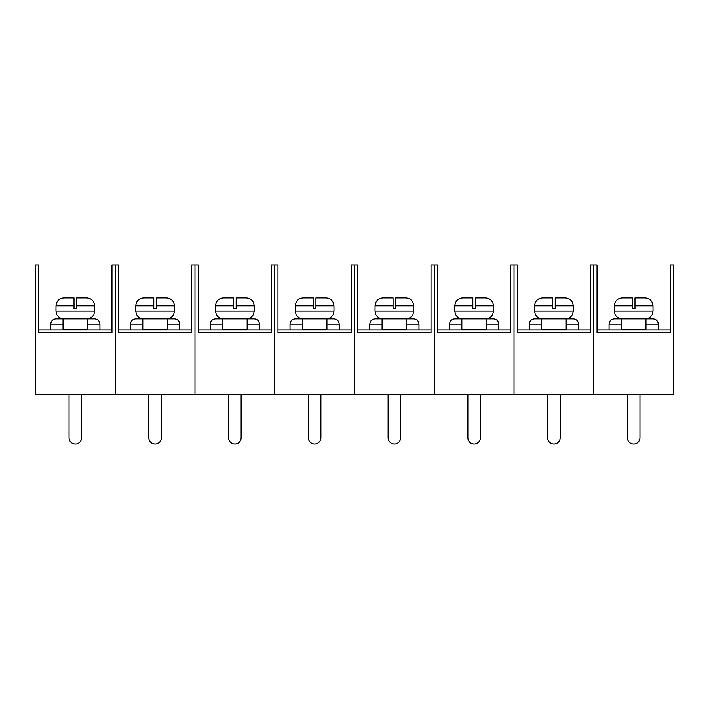 <?xml version="1.0" encoding="UTF-8"?>
<svg xmlns="http://www.w3.org/2000/svg" width="709" height="709" viewBox="0 0 709 709"><rect width="100%" height="100%" fill="white"/><g stroke="black" fill="none" stroke-linecap="round" stroke-linejoin="round"><path stroke-width="1.06" d="M55.967 318.908C52.812 319.245 51.066 320.991 50.729 324.146C51.066 320.991 52.812 319.245 55.967 318.908L94.696 318.908C97.851 319.245 99.597 320.991 99.934 324.146L99.934 329.898M87.632 329.375L63.03 329.375L63.03 318.908L87.632 318.908L87.632 329.898M63.03 324.146L50.729 324.146L50.729 329.898M63.03 329.375L63.03 329.898M87.632 324.146L99.934 324.146C99.597 320.991 97.851 319.245 94.696 318.908M63.89 297.975L74.02 297.975L74.02 305.827L56.011 305.827C56.49 301.041 59.122 298.427 63.89 297.975L74.02 297.975L74.02 308.442L76.643 308.442L76.643 297.975L86.773 297.975C91.55 298.436 94.173 301.05 94.651 305.827L76.643 305.827L76.643 297.975L86.773 297.975M94.651 305.827L94.696 311.056L93.898 314.512C92.383 317.322 90.034 318.784 86.844 318.908M63.03 318.908L87.632 318.908M56.011 305.827L55.967 311.056L94.696 311.056M74.02 305.827L74.02 297.975L68.791 297.975M81.872 297.975L76.643 297.975L76.643 305.827M38.694 329.898L111.969 329.898M111.969 332.521L111.969 265.006L115.212 265.006L115.212 394.798L673.55 394.798L673.55 265.006L670.306 265.006L670.306 332.521L597.031 332.521L597.031 265.006L593.788 265.006L593.788 394.798L593.788 265.006L590.544 265.006L590.544 332.521L517.269 332.521L517.269 265.006L514.025 265.006L514.025 394.798L514.025 265.006L510.781 265.006L510.781 332.521L437.506 332.521L437.506 265.006L434.262 265.006L434.262 394.798L434.262 265.006L431.019 265.006L431.019 332.521L357.744 332.521L357.744 265.006L354.5 265.006L354.5 394.798L354.5 265.006L351.256 265.006L351.256 332.521L277.981 332.521L277.981 265.006L274.738 265.006L274.738 394.798L274.738 265.006L271.494 265.006L271.494 332.521L198.219 332.521L198.219 265.006L194.975 265.006L194.975 394.798L194.975 265.006L191.731 265.006L191.731 332.521L118.456 332.521L118.456 265.006L115.212 265.006L115.212 394.798L35.45 394.798L35.45 265.006L38.694 265.006L38.694 332.521L111.969 332.521M69.048 394.798L69.048 437.719A6.284 6.284 0 0 0 75.331 443.994A6.284 6.284 0 0 0 81.615 437.719L81.615 394.798M135.729 318.908C132.574 319.245 130.828 320.991 130.491 324.146C130.828 320.991 132.574 319.245 135.729 318.908L174.458 318.908C177.613 319.245 179.359 320.991 179.696 324.146L179.696 329.898M142.793 324.146L130.491 324.146L130.491 329.898M167.395 318.908L167.395 329.375L142.793 329.375L142.793 329.898M142.793 329.375L142.793 318.908M167.395 329.375L167.395 329.898M167.395 324.146L179.696 324.146C179.359 320.991 177.613 319.245 174.458 318.908M143.652 297.975L153.782 297.975L153.782 305.827L135.773 305.827C136.252 301.041 138.884 298.427 143.652 297.975L153.782 297.975L153.782 308.442L156.405 308.442L156.405 297.975L166.535 297.975C171.312 298.436 173.935 301.05 174.414 305.827L156.405 305.827L156.405 297.975L166.535 297.975M174.414 305.827L174.458 311.056L173.661 314.512C172.145 317.322 169.797 318.784 166.606 318.908M135.773 305.827L135.729 311.056L174.458 311.056M161.634 297.975L156.405 297.975L156.405 305.827M153.782 305.827L153.782 297.975M118.456 329.898L191.731 329.898M148.81 394.798L148.81 437.719A6.284 6.284 0 0 0 155.094 443.994A6.284 6.284 0 0 0 161.377 437.719L161.377 394.798M215.492 318.908C212.337 319.245 210.591 320.991 210.254 324.146C210.591 320.991 212.337 319.245 215.492 318.908L254.221 318.908L247.157 318.908L247.157 329.898M222.555 324.146L210.254 324.146L210.254 329.898M247.157 329.375L222.555 329.375L222.555 329.898M222.555 329.375L222.555 318.908M247.157 324.146L259.459 324.146C259.122 320.991 257.376 319.245 254.221 318.908C257.376 319.245 259.122 320.991 259.459 324.146L259.459 329.898M223.415 297.975L233.545 297.975L233.545 305.827L215.536 305.827C216.015 301.041 218.647 298.427 223.415 297.975L233.545 297.975L233.545 308.442L236.168 308.442L236.168 297.975L246.298 297.975C251.075 298.436 253.698 301.05 254.177 305.827L236.168 305.827L236.168 297.975L236.168 305.827M254.177 305.827L254.221 311.056L253.423 314.512C251.908 317.322 249.559 318.784 246.369 318.908M247.157 318.908L250.561 318.908M215.536 305.827L215.492 311.056L254.221 311.056M241.397 297.975L246.298 297.975M233.545 305.827L233.545 297.975M198.219 329.898L271.494 329.898M228.573 394.798L228.573 437.719A6.284 6.284 0 0 0 234.856 443.994A6.284 6.284 0 0 0 241.14 437.719L241.14 394.798M295.254 318.908C292.099 319.245 290.353 320.991 290.016 324.146C290.353 320.991 292.099 319.245 295.254 318.908L333.983 318.908C337.138 319.245 338.884 320.991 339.221 324.146L339.221 329.898M302.318 324.146L290.016 324.146L290.016 329.898M326.92 318.908L326.92 329.375L302.318 329.375L302.318 329.898M302.318 329.375L302.318 318.908M326.92 329.375L326.92 329.898M326.92 324.146L339.221 324.146C338.884 320.991 337.138 319.245 333.983 318.908M303.177 297.975L313.307 297.975L313.307 305.827L295.298 305.827C295.777 301.041 298.409 298.427 303.177 297.975L313.307 297.975L313.307 308.442L315.93 308.442L315.93 297.975L326.06 297.975C330.837 298.436 333.46 301.05 333.939 305.827L315.93 305.827L315.93 297.975L315.93 305.827M333.939 305.827L333.983 311.056L333.186 314.512C331.67 317.322 329.322 318.784 326.131 318.908M295.298 305.827L295.254 311.056L333.983 311.056M315.93 297.975L326.06 297.975M313.307 305.827L313.307 297.975L308.078 297.975M277.981 329.898L351.256 329.898M308.335 394.798L308.335 437.719A6.284 6.284 0 0 0 314.619 443.994A6.284 6.284 0 0 0 320.902 437.719L320.902 394.798M375.017 318.908C371.862 319.245 370.116 320.991 369.779 324.146C370.116 320.991 371.862 319.245 375.017 318.908L413.746 318.908L406.682 318.908L406.682 329.898M406.682 329.375L382.08 329.375L382.08 318.908L406.682 318.908M382.08 324.146L369.779 324.146L369.779 329.898M382.08 329.375L382.08 329.898M406.682 324.146L418.984 324.146C418.647 320.991 416.901 319.245 413.746 318.908C416.901 319.245 418.647 320.991 418.984 324.146L418.984 329.898M382.94 297.975L393.07 297.975L393.07 305.827L375.061 305.827C375.54 301.041 378.172 298.427 382.94 297.975L393.07 297.975L393.07 308.442L395.693 308.442L395.693 297.975L405.823 297.975C410.6 298.436 413.223 301.05 413.702 305.827L395.693 305.827L395.693 297.975L395.693 305.827M413.702 305.827L413.746 311.056L412.948 314.512C411.433 317.322 409.084 318.784 405.894 318.908M382.08 318.908L410.086 318.908M375.061 305.827L375.017 311.056L413.746 311.056M395.693 297.975L405.823 297.975M393.07 305.827L393.07 297.975L387.841 297.975M357.744 329.898L431.019 329.898M388.098 394.798L388.098 437.719A6.284 6.284 0 0 0 394.381 443.994A6.284 6.284 0 0 0 400.665 437.719L400.665 394.798M486.445 329.375L461.843 329.375L461.843 318.908L454.779 318.908C451.624 319.245 449.878 320.991 449.541 324.146C449.878 320.991 451.624 319.245 454.779 318.908L493.508 318.908L486.445 318.908L486.445 329.898M461.843 318.908L486.445 318.908M461.843 324.146L449.541 324.146L449.541 329.898M461.843 329.375L461.843 329.898M486.445 324.146L498.746 324.146C498.409 320.991 496.663 319.245 493.508 318.908C496.663 319.245 498.409 320.991 498.746 324.146L498.746 329.898M462.702 297.975L472.832 297.975L472.832 305.827L454.824 305.827C455.302 301.041 457.934 298.427 462.702 297.975L472.832 297.975L472.832 308.442L475.455 308.442L475.455 297.975L485.585 297.975C490.362 298.436 492.985 301.05 493.464 305.827L475.455 305.827L475.455 297.975L485.585 297.975M493.464 305.827L493.508 311.056L492.711 314.512C491.195 317.322 488.847 318.784 485.656 318.908M458.439 318.908L489.848 318.908M454.824 305.827L454.779 311.056L493.508 311.056M472.832 305.827L472.832 297.975L467.603 297.975M480.684 297.975L475.455 297.975L475.455 305.827M437.506 329.898L510.781 329.898M467.86 394.798L467.86 437.719A6.284 6.284 0 0 0 474.144 443.994A6.284 6.284 0 0 0 480.427 437.719L480.427 394.798M566.207 329.375L541.605 329.375L541.605 318.908L534.542 318.908C531.387 319.245 529.641 320.991 529.304 324.146C529.641 320.991 531.387 319.245 534.542 318.908L573.271 318.908L566.207 318.908L566.207 329.898M541.605 318.908L566.207 318.908M541.605 324.146L529.304 324.146L529.304 329.898M541.605 329.375L541.605 329.898M566.207 324.146L578.509 324.146C578.172 320.991 576.426 319.245 573.271 318.908C576.426 319.245 578.172 320.991 578.509 324.146L578.509 329.898M542.465 297.975L552.595 297.975L552.595 305.827L534.586 305.827C535.065 301.041 537.697 298.427 542.465 297.975L552.595 297.975L552.595 308.442L555.218 308.442L555.218 297.975L565.348 297.975C570.125 298.436 572.748 301.05 573.226 305.827L555.218 305.827L555.218 297.975L565.348 297.975M573.226 305.827L573.271 311.056L572.473 314.512C570.958 317.322 568.609 318.784 565.419 318.908M538.202 318.908L569.611 318.908M534.586 305.827L534.542 311.056L573.271 311.056M552.595 305.827L552.595 297.975L547.366 297.975M560.447 297.975L555.218 297.975L555.218 305.827M517.269 329.898L590.544 329.898M547.623 394.798L547.623 437.719A6.284 6.284 0 0 0 553.906 443.994A6.284 6.284 0 0 0 560.19 437.719L560.19 394.798M614.304 318.908C611.149 319.245 609.403 320.991 609.066 324.146C609.403 320.991 611.149 319.245 614.304 318.908L653.033 318.908C656.188 319.245 657.934 320.991 658.271 324.146L658.271 329.898M621.368 324.146L609.066 324.146L609.066 329.898M645.97 318.908L645.97 329.375L621.368 329.375L621.368 329.898M621.368 329.375L621.368 318.908M645.97 329.375L645.97 329.898M645.97 324.146L658.271 324.146C657.934 320.991 656.188 319.245 653.033 318.908M622.227 297.975L632.357 297.975L632.357 305.827L614.349 305.827C614.827 301.041 617.459 298.427 622.227 297.975L632.357 297.975L632.357 308.442L634.98 308.442L634.98 297.975L645.11 297.975C649.887 298.436 652.51 301.05 652.989 305.827L634.98 305.827L634.98 297.975L645.11 297.975M652.989 305.827L653.033 311.056L652.236 314.512C650.72 317.322 648.372 318.784 645.181 318.908M614.349 305.827L614.304 311.056L653.033 311.056M632.357 305.827L632.357 297.975L627.128 297.975M640.209 297.975L634.98 297.975L634.98 305.827M597.031 329.898L670.306 329.898M627.385 394.798L627.385 437.719A6.284 6.284 0 0 0 633.669 443.994A6.284 6.284 0 0 0 639.952 437.719L639.952 394.798M55.967 311.056L56.764 314.512C58.28 317.322 60.628 318.784 63.819 318.908M135.729 311.056L136.527 314.512C138.042 317.322 140.391 318.784 143.581 318.908M215.492 311.056L216.289 314.512C217.805 317.322 220.153 318.784 223.344 318.908M295.254 311.056L296.052 314.512C297.567 317.322 299.916 318.784 303.106 318.908M375.017 311.056L375.814 314.512C377.33 317.322 379.678 318.784 382.869 318.908M454.779 311.056L455.577 314.512C457.092 317.322 459.441 318.784 462.631 318.908M534.542 311.056L535.339 314.512C536.855 317.322 539.203 318.784 542.394 318.908M614.304 311.056L615.102 314.512C616.617 317.322 618.966 318.784 622.156 318.908"/></g></svg>
